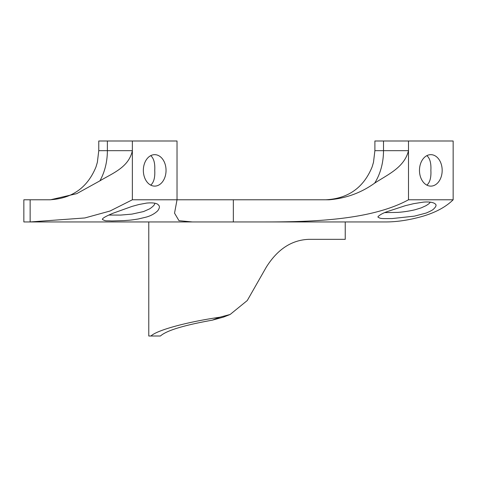 <?xml version="1.0" encoding="UTF-8"?>
<svg xmlns="http://www.w3.org/2000/svg" width="477" height="477" viewBox="0 0 477 477"><rect width="100%" height="100%" fill="white"/><g stroke="black" fill="none" stroke-linecap="round" stroke-linejoin="round"><path stroke-width="0.72" d="M148.77 221.954L148.77 336.005L150.959 336.005C157.04 330.132 186.799 322.011 219.76 317.229L230.129 314.48L247.277 300.522L266.249 267.221C277.507 249.232 291.727 239.937 308.911 239.335L345.241 239.335L345.241 221.954M219.76 317.229L212.313 320.162C183.806 325.254 166.509 330.537 160.415 336.005L150.959 336.005M212.313 320.162L223.528 317.086L230.129 314.48M132.362 140.995L132.362 199.785L177.021 199.785L174.54 213.147L178.988 220.69L192.481 221.954L23.85 221.954L23.85 199.785L50.479 199.785L76.708 193.662L99.89 180.855A49.119 35.447 90 0 0 107.373 150.666L107.373 140.995L177.021 140.995L177.021 199.785L329.148 199.785C346.016 198.36 361.178 192.809 374.648 183.144A49.119 35.447 90 0 0 383.502 150.666L383.502 140.995L453.15 140.995L453.15 199.785C445.745 207.072 435.37 212.641 422.02 216.48C409.069 220.118 396.924 221.942 385.589 221.954L258.218 221.954C302.305 221.942 368.023 221.865 408.491 199.785L453.15 199.785M383.502 140.995L374.892 140.995L374.892 150.666L408.491 150.666C404.359 167.522 387.944 174.415 374.648 183.144M192.481 221.954L258.218 221.954M408.491 140.995L408.491 199.785M107.373 140.995L98.763 140.995L98.763 150.666L132.362 150.666C128.79 167.469 112.381 173.294 99.89 180.855M30.14 199.785L30.14 221.954L84.834 217.959L109.99 211.037L132.362 199.785M166.044 170.39A15.729 11.353 90 0 0 154.691 154.661A15.729 11.353 90 0 0 143.344 170.39A15.729 11.353 90 0 0 154.691 186.119A15.729 11.353 90 0 0 166.044 170.39M442.173 170.39A15.729 11.353 90 0 0 430.82 154.661A15.729 11.353 90 0 0 419.474 170.39A15.729 11.353 90 0 0 430.82 186.119A15.729 11.353 90 0 0 442.173 170.39M98.763 150.666L97.368 162.299L96.002 166.896C87.506 187.664 72.051 198.623 49.644 199.785M374.892 150.666L373.497 162.293L372.132 166.896C363.635 187.664 348.18 198.623 325.773 199.785M150.738 155.645C153.803 158.31 155.138 163.223 154.745 170.39C155.138 177.551 153.803 182.47 150.738 185.13M426.867 155.645C429.932 158.31 431.268 163.223 430.874 170.39C431.268 177.551 429.932 182.47 426.867 185.13M102.4 219.486L102.43 219.128C103.026 217.512 109.692 214.62 113.103 213.207L132.123 206.374L138.926 204.514L146.594 203.095C152.205 202.552 157.291 202.975 158.525 205.14C159.944 206.231 159.664 208.127 157.69 210.81C154.548 213.803 150.66 215.914 146.016 217.154L138.354 218.973C129.762 220.374 128.718 220.219 124.241 220.607L111.725 220.97C105.471 220.529 106.395 221.489 102.4 219.486M377.957 217.101L378.011 216.641C380.05 214.674 383.264 212.951 387.658 211.466L405.349 205.676L413.762 203.643L422.944 202.2C424.977 201.908 432.711 201.431 435.382 204.067C436.723 205.086 436.002 206.869 433.211 209.403C432.216 210.452 425.597 213.404 425.645 213.177L414.447 216.135L392.148 218.561C380.545 218.627 380.777 218.788 377.957 217.101M384.856 212.599L397.836 212.39C402.105 212.074 408.187 211.383 415.02 209.755L421.185 207.877L426.074 205.647C429.032 203.715 428.918 203.864 430.326 202.147M108.839 215.067L120.699 215.079L131.89 214.119L143.571 211.561L149.784 208.783C153.189 206.446 154.876 204.591 154.84 203.22M233.336 199.785L233.336 221.954M97.368 162.299L96.002 166.896M373.491 162.299L372.132 166.896"/></g></svg>
